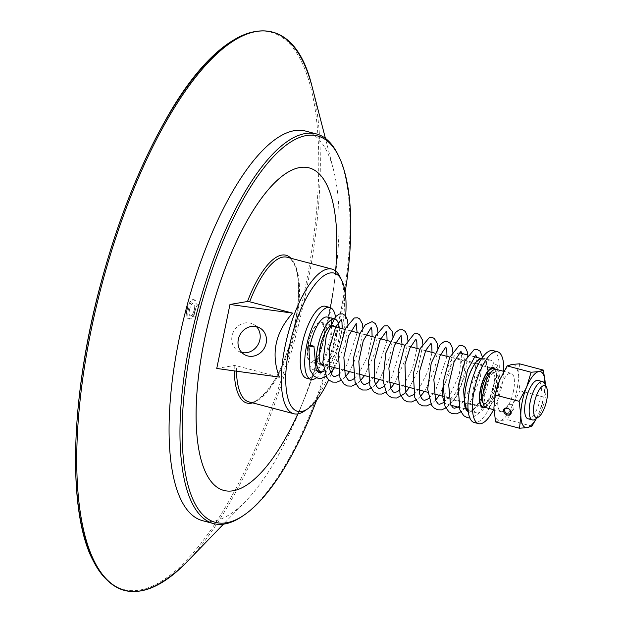 <?xml version="1.0" encoding="UTF-8"?>
<svg xmlns="http://www.w3.org/2000/svg" width="622" height="622" viewBox="0 0 622 622"><rect width="100%" height="100%" fill="white"/><g stroke="black" fill="none" stroke-linecap="round" stroke-linejoin="round"><path stroke-width="0.47" stroke-dasharray="3.11 2.33" d="M510.794 404.401A3.413 2.488 -142 0 0 508.151 405.054A3.413 2.488 -142 0 0 508.174 407.814A3.413 2.488 -142 0 0 510.88 409.914A3.413 2.488 -142 0 0 513.531 409.26A3.413 2.488 -142 0 0 513.508 406.5A3.413 2.488 -142 0 0 510.794 404.401M536.281 418.552A28.907 10.038 104.8 0 0 539.429 412.021A28.907 10.038 104.8 0 0 545.222 384.715M527.961 418.754A19.818 6.881 104.8 0 0 540.386 398.344A19.818 6.881 104.8 0 0 538.084 380.431M499.66 380.042A28.907 10.038 -75.2 0 1 511.852 364.469A28.907 10.038 -75.2 0 1 518.258 376.893A28.907 10.038 -75.2 0 1 512.481 404.899A28.907 10.038 -75.2 0 1 500.29 420.472A28.907 10.038 -75.2 0 1 493.884 408.048A28.907 10.038 -75.2 0 1 499.66 380.042M513.438 391.222A19.818 6.881 -75.2 0 1 501.005 411.632A19.818 6.881 -75.2 0 1 499.412 390.709A19.818 6.881 -75.2 0 1 511.136 373.309A19.818 6.881 -75.2 0 1 513.438 391.222M545.214 384.015L543.923 397.1L539.429 412.021L536.421 418.451M543.923 397.1L519.969 390.764L518.258 376.893L519.549 363.816M531.942 426.148L507.987 419.819L512.481 404.899L519.969 390.764M495.586 421.918L500.29 420.472L507.987 419.819M496.162 369.351A19.818 6.881 -75.2 0 1 498.463 387.265A19.818 6.881 -75.2 0 1 486.031 407.674M189.492 309.873A6.609 2.294 -75.2 0 1 193.629 303.07A6.609 2.294 -75.2 0 1 194.398 309.041A6.609 2.294 -75.2 0 1 190.254 315.844A6.609 2.294 -75.2 0 1 189.492 309.873M194.733 311.264A6.609 2.294 104.8 0 0 195.495 317.236A6.609 2.294 104.8 0 0 199.639 310.432A6.609 2.294 104.8 0 0 198.869 304.461A6.609 2.294 104.8 0 0 194.733 311.264M188.264 310.083A9.913 3.444 -75.2 0 1 194.476 299.882A9.913 3.444 -75.2 0 1 195.627 308.839A9.913 3.444 -75.2 0 1 189.415 319.039A9.913 3.444 -75.2 0 1 188.264 310.083M187.214 309.81A9.913 3.444 -75.2 0 1 191.117 300.76A9.913 3.444 -75.2 0 1 193.426 299.602A9.913 3.444 -75.2 0 1 194.577 308.559A9.913 3.444 -75.2 0 1 188.365 318.767A9.913 3.444 -75.2 0 1 186.934 316.614A9.913 3.444 -75.2 0 1 187.214 309.81M323.572 340.918A20.643 7.169 104.8 0 0 321.17 322.258A20.643 7.169 104.8 0 0 308.232 343.515A20.643 7.169 104.8 0 0 310.627 362.175A20.643 7.169 104.8 0 0 323.572 340.918M321.17 322.258L333.151 325.423A20.643 7.169 -75.2 0 1 335.546 344.083A20.643 7.169 -75.2 0 1 323.113 365.425M339.223 327.88A27.251 9.462 -75.2 0 1 338.003 343.671A27.251 9.462 -75.2 0 1 329.092 366.202M329.03 366.296A27.251 9.462 -75.2 0 1 324.109 371.171M327.351 317.057A27.251 9.462 -75.2 0 1 330.515 341.688A27.251 9.462 -75.2 0 1 313.426 369.748A27.251 9.462 -75.2 0 1 310.207 345.397M335.491 316.73A37.164 12.907 -75.2 0 1 334.201 341.066A37.164 12.907 -75.2 0 1 322.025 371.832M321.776 372.189A37.164 12.907 -75.2 0 1 316.544 377.756M325.392 306.288A37.164 12.907 -75.2 0 1 329.707 339.876A37.164 12.907 -75.2 0 1 306.405 378.145M345.63 315.89A71.491 24.833 -75.2 0 1 333.011 369.802M331.332 373.962A71.491 24.833 -75.2 0 1 328.704 379.879M535.278 419.228A19.818 6.881 104.8 0 0 544.88 399.534A19.818 6.881 104.8 0 0 544.685 383.634M485.082 389.535A16.188 5.621 -75.2 0 1 495.229 372.866A16.188 5.621 -75.2 0 1 497.11 387.498A16.188 5.621 -75.2 0 1 486.964 404.16A16.188 5.621 -75.2 0 1 485.082 389.535M491.209 372.065A16.188 5.621 -75.2 0 1 492.235 372.073A16.188 5.621 -75.2 0 1 494.117 386.705A16.188 5.621 -75.2 0 1 483.963 403.375A16.188 5.621 -75.2 0 1 483.069 402.869M494.537 369.445A19.818 6.881 -75.2 0 1 495.462 386.472A19.818 6.881 -75.2 0 1 484.662 406.788M308.535 343.461A19.818 6.881 -75.2 0 1 320.96 323.051A19.818 6.881 -75.2 0 1 323.261 340.973A19.818 6.881 -75.2 0 1 310.837 361.382A19.818 6.881 -75.2 0 1 308.535 343.461M216.751 368.465L234.261 365.503L236.446 365.783L279.356 377.119M297.814 413.91A166.813 57.939 104.8 0 0 335.592 270.943M242.215 516.338A201.505 69.991 104.8 0 0 332.638 346.641A201.505 69.991 104.8 0 0 337.855 154.427M345.163 292.247A199.849 69.415 -75.2 0 1 316.66 400.117M223.858 490.439A166.813 57.939 104.8 0 0 322.484 343.958A166.813 57.939 104.8 0 0 309.095 167.878M305.565 131.071A201.505 69.991 -75.2 0 1 333.501 169.759A201.505 69.991 -75.2 0 1 246.009 500.858A201.505 69.991 -75.2 0 1 213.774 521.104A201.505 69.991 -75.2 0 1 202.609 520.7M256.419 326.612A15.387 13.855 119.5 0 0 253.551 324.389A15.387 13.855 119.5 0 0 249.057 322.88A15.387 13.855 119.5 0 0 232.799 333.345A15.387 13.855 119.5 0 0 238.405 351.181A15.387 13.855 119.5 0 0 241.787 352.487M339.954 276.712A74.796 25.976 -75.2 0 1 338.018 348.063A74.796 25.976 -75.2 0 1 304.453 411.049M497.577 365.853C496.69 364.228 494.91 364.251 492.243 365.915L491.979 366.692L495.889 368.356L496.636 375.307L497.577 365.853L495.889 368.356M503.719 371.35A37.164 12.907 -75.2 0 1 501.9 385.438A37.164 12.907 -75.2 0 1 493.596 409.673M495.252 369.289A20.643 7.169 -75.2 0 1 495.765 386.456A20.643 7.169 -75.2 0 1 485.207 407.286M461.322 377.352A20.643 7.169 -75.2 0 1 448.384 398.578A20.643 7.169 -75.2 0 1 445.997 379.887A20.643 7.169 -75.2 0 1 458.935 358.661A20.643 7.169 -75.2 0 1 461.322 377.352M460.412 353.071A26.427 9.182 -75.2 0 1 463.468 377.002A26.427 9.182 -75.2 0 1 446.907 404.168A26.427 9.182 -75.2 0 1 444.085 401.447M442.685 388.221A26.427 9.182 -75.2 0 1 443.851 380.244A26.427 9.182 -75.2 0 1 458.888 353.032M466.313 386.176A26.427 9.182 -75.2 0 1 482.874 359.011A26.427 9.182 -75.2 0 1 485.93 382.934A26.427 9.182 -75.2 0 1 469.369 410.108A26.427 9.182 -75.2 0 1 466.313 386.176M481.972 358.109A27.251 9.462 -75.2 0 1 483.084 358.21A27.251 9.462 -75.2 0 1 486.241 382.88A27.251 9.462 -75.2 0 1 469.159 410.901A27.251 9.462 -75.2 0 1 468.141 410.442M473.498 388.206A27.251 9.462 -75.2 0 1 490.571 360.185A27.251 9.462 -75.2 0 1 493.728 384.863A27.251 9.462 -75.2 0 1 476.646 412.884A27.251 9.462 -75.2 0 1 473.498 388.206M493.106 350.606A37.164 12.907 -75.2 0 1 497.406 384.256A37.164 12.907 -75.2 0 1 474.112 422.462M253.014 402.014A74.796 25.976 -75.2 0 1 248.87 401.866C250.627 406.982 273.509 392.777 285.801 355.675C296.119 326.558 300.138 300.644 297.86 277.925C295.66 260.867 288.973 257.321 287.092 257.244A74.796 25.976 -75.2 0 1 294.517 330.523A74.796 25.976 -75.2 0 1 253.014 402.014M236.461 371.194A74.796 25.976 -75.2 0 1 236.446 365.783M234.261 365.503A76.444 26.552 104.8 0 0 234.253 370.883M252.68 402.869A76.444 26.552 104.8 0 0 292.153 335.942A76.444 26.552 104.8 0 0 290.902 258.247M312.322 87.523A288.694 100.274 -75.2 0 1 305.791 293.04A288.694 100.274 -75.2 0 1 186.965 561.891M254.849 31.613A288.211 100.103 -75.2 0 1 304.259 292.705A288.211 100.103 -75.2 0 1 113.181 584.874M508.151 405.054L505.017 409.058M513.531 409.26L510.398 413.265M511.136 373.309L503.874 371.388M501.005 411.632L493.93 409.766M198.869 304.461L193.629 303.07M195.495 317.236L190.254 315.844M194.476 299.882L193.426 299.602M189.415 319.039L188.365 318.767M191.117 300.76A17.999 17.999 0 0 0 186.934 316.614M322.6 365.339L310.627 362.175M316.753 370.626L313.426 369.748M495.229 372.866L492.235 372.073M486.964 404.16L483.963 403.375M491.224 368.045L449.846 357.114M440.531 354.649L434.864 353.156M425.557 350.691L419.897 349.199M410.59 346.742L404.922 345.241M395.615 342.784L389.947 341.284M380.641 338.827L374.965 337.326M365.666 334.869L359.998 333.369M350.691 330.912L345.023 329.411M330.997 325.71L320.96 323.051M481.094 406.368L442.724 396.23M433.829 393.882L427.858 392.303M418.855 389.924L412.884 388.346M403.88 385.967L397.909 384.388M388.913 382.009L382.934 380.431M373.939 378.052L367.96 376.473M358.964 374.094L352.985 372.516M343.989 370.137L338.01 368.558M329.015 366.179L323.036 364.601M320.874 364.033L310.837 361.382M238.405 351.181L244.656 354.711M253.551 324.389L259.802 327.926M333.501 169.759L325.415 138.364M246.009 500.858L223.469 524.159M497.211 372.827L490.222 396.572L477.898 414.485L471.484 417.79L469.843 417.976M482.517 357.355L480.324 378.23L470.605 401.353L461.718 411.453M467.713 354.999L464.953 375.719L455.382 397.792L446.744 407.496M452.808 352.184L449.566 373.216L439.396 395.351M435.462 400.28L431.769 403.538M437.834 348.227L434.957 367.999L426.039 388.913L424.429 391.393M420.488 396.323L416.794 399.588M422.859 344.269L417.37 371.933L409.455 387.436M405.513 392.365L404.992 392.91M407.884 340.312L404.844 360.643L394.48 383.479M390.538 388.408L386.845 391.673M392.91 336.354L389.699 357.277L379.506 379.521M375.564 384.45L371.87 387.716M377.935 332.405L374.732 353.288L364.531 375.564M360.589 380.493L356.904 383.758M362.96 328.439L359.99 348.53L349.556 371.614M345.614 376.535L341.066 380.376M347.986 324.49L344.821 345.249L334.582 367.656M330.647 372.586L326.954 375.843M493.378 367.765L458.935 358.661M482.827 407.682L448.384 398.578M482.874 359.011L480.635 358.42M473.684 356.577L468.094 355.1M469.369 410.108L467.138 409.517M465.878 409.183L459.036 407.379M450.903 405.225L446.907 404.168M490.571 360.185L483.084 358.21M476.646 412.884L469.159 410.901M322.678 371.738L328.743 365.899L337.894 347.97L342.162 328.657M338.998 374.786L346.687 365.394L357.137 332.615M353.972 378.744L358.871 373.573L367.905 355.706L372.104 336.572M368.947 382.701L375.735 374.771L387.078 340.529M383.922 386.659L391.743 377.041L402.053 344.487M398.896 390.616L402.698 386.837L412.44 368.659L417.028 348.444M413.871 394.573L418.925 389.178L427.85 371.381L432.002 352.394M428.846 398.531L435.563 390.709L446.977 356.352M443.82 402.488L449.519 396.191L459.339 374.428L461.703 353.413M457.901 407.076L463.895 400.988L474.384 378.137L476.677 357.37M468.312 411.904L469.61 412.199L472.184 411.437L485.479 393.042L491.979 366.692"/><path stroke-width="0.93" d="M507.661 408.405A3.413 2.488 38 0 1 510.374 410.504A3.413 2.488 38 0 1 510.398 413.265A3.413 2.488 38 0 1 507.746 413.918A3.413 2.488 38 0 1 505.041 411.818A3.413 2.488 38 0 1 505.017 409.058A3.413 2.488 38 0 1 507.661 408.405M507.412 415.029A4.237 3.094 -142 0 0 510.662 410.777A4.237 3.094 -142 0 0 503.999 409.019A4.237 3.094 -142 0 0 507.412 415.029M519.129 401.299L526.616 387.164L531.11 372.244L538.808 371.591L543.511 370.144L545.222 384.723A28.907 10.038 104.8 0 0 545.214 384.015A28.907 10.038 104.8 0 0 538.808 371.591A28.907 10.038 104.8 0 0 526.616 387.164A28.907 10.038 104.8 0 0 520.832 415.169L519.129 401.299L495.166 394.97L493.884 408.048L495.586 421.918L519.541 428.247L520.832 415.169A28.907 10.038 104.8 0 0 527.238 427.594A28.907 10.038 104.8 0 0 536.281 418.552M546.489 387.281L544.685 383.634A19.818 6.881 104.8 0 0 542.578 381.62L538.084 380.431A19.818 6.881 104.8 0 0 526.367 397.831A19.818 6.881 104.8 0 0 527.961 418.754L532.455 419.943A19.818 6.881 104.8 0 0 535.278 419.228L538.644 416.95A16.514 5.738 -75.2 0 1 534.376 402.613A16.514 5.738 -75.2 0 1 540.347 388.182A16.514 5.738 -75.2 0 1 546.489 387.281A16.514 5.738 -75.2 0 1 546.062 403.04A16.514 5.738 -75.2 0 1 538.644 416.95M536.421 418.451L531.942 426.148L527.238 427.594L519.541 428.247M543.511 370.144L519.549 363.816L511.852 364.469L507.148 365.915L499.66 380.042L495.166 394.97M531.11 372.244L507.148 365.915M493.93 409.766L486.031 407.674A19.818 6.881 -75.2 0 1 483.737 389.761A19.818 6.881 -75.2 0 1 496.162 369.351L503.874 371.388M323.113 365.425A20.643 7.169 -75.2 0 1 322.6 365.339A20.643 7.169 -75.2 0 1 320.206 346.679A20.643 7.169 -75.2 0 1 333.151 325.423M324.109 371.171A27.251 9.462 -75.2 0 1 320.913 371.731A27.251 9.462 -75.2 0 1 317.756 347.099A27.251 9.462 -75.2 0 1 334.838 319.032A27.251 9.462 -75.2 0 1 339.223 327.88M310.207 345.397A27.251 9.462 -75.2 0 1 310.269 345.117A27.251 9.462 -75.2 0 1 327.351 317.057L334.838 319.032M316.544 377.756A37.164 12.907 -75.2 0 1 310.899 379.334A37.164 12.907 -75.2 0 1 306.584 345.739A37.164 12.907 -75.2 0 1 329.885 307.478A37.164 12.907 -75.2 0 1 335.491 316.73M310.899 379.334L306.405 378.145A37.164 12.907 -75.2 0 1 302.09 344.557A37.164 12.907 -75.2 0 1 325.392 306.288L329.885 307.478M328.704 379.879A71.491 24.833 -75.2 0 1 307.828 408.771A71.491 24.833 -75.2 0 1 301.592 411.476A71.491 24.833 -75.2 0 1 289.339 346.718A71.491 24.833 -75.2 0 1 330.204 272.957A71.491 24.833 -75.2 0 1 341.758 280.367A71.491 24.833 -75.2 0 1 345.63 315.89M333.011 369.802A71.491 24.833 -75.2 0 1 331.332 373.962M542.578 381.62A19.818 6.881 104.8 0 0 530.154 402.03A19.818 6.881 104.8 0 0 532.455 419.943M483.069 402.869A16.188 5.621 -75.2 0 1 482.089 388.742A16.188 5.621 -75.2 0 1 491.209 372.065M484.662 406.788A19.818 6.881 -75.2 0 1 483.037 406.881A19.818 6.881 -75.2 0 1 480.736 388.968A19.818 6.881 -75.2 0 1 493.168 368.558A19.818 6.881 -75.2 0 1 494.537 369.445M292.573 313.115L249.663 301.771L247.478 301.491L229.969 304.461L292.573 313.115C275.149 332.646 270.741 353.988 279.356 377.119L216.751 368.465L229.969 304.461M335.592 270.943A166.813 57.939 104.8 0 0 309.103 167.878A166.813 57.939 104.8 0 0 299.858 167.543A166.813 57.939 104.8 0 0 207.305 327.001A166.813 57.939 104.8 0 0 223.866 490.439A166.813 57.939 104.8 0 0 297.814 413.91M338.757 156.246L337.855 154.427A201.505 69.991 104.8 0 0 316.45 133.948A201.505 69.991 104.8 0 0 305.285 133.536A201.505 69.991 104.8 0 0 193.489 326.153A201.505 69.991 104.8 0 0 213.494 523.568A201.505 69.991 104.8 0 0 224.659 523.981A201.505 69.991 104.8 0 0 242.215 516.338L243.902 515.195A199.849 69.415 -75.2 0 1 188.233 363.201A199.849 69.415 -75.2 0 1 306.452 135.534A199.849 69.415 -75.2 0 1 338.757 156.246A199.849 69.415 -75.2 0 1 345.163 292.247M316.66 400.117A199.849 69.415 -75.2 0 1 243.902 515.195M309.103 167.878L309.087 167.87A166.813 57.939 104.8 0 0 309.087 167.87A166.813 57.939 104.8 0 0 299.843 167.536A166.813 57.939 104.8 0 0 207.289 326.993A166.813 57.939 104.8 0 0 223.85 490.431A166.813 57.939 104.8 0 0 223.858 490.439L223.866 490.439M213.494 523.568L202.609 520.7A201.505 69.991 -75.2 0 1 182.604 323.277A201.505 69.991 -75.2 0 1 294.4 130.659A201.505 69.991 -75.2 0 1 305.565 131.071L316.45 133.948M241.787 352.487A15.387 13.855 119.5 0 0 242.899 352.69A15.387 13.855 119.5 0 0 258.332 344.059A15.387 13.855 119.5 0 0 256.419 326.612M255.308 326.41A15.387 13.855 -60.5 0 1 259.802 327.926A15.387 13.855 -60.5 0 1 265.407 345.754A15.387 13.855 -60.5 0 1 249.15 356.227A15.387 13.855 -60.5 0 1 244.656 354.711A15.387 13.855 -60.5 0 1 239.05 336.883A15.387 13.855 -60.5 0 1 255.308 326.41M307.828 408.771L304.453 411.049A74.796 25.976 -75.2 0 1 297.938 413.887A74.796 25.976 -75.2 0 1 293.794 413.739A74.796 25.976 -75.2 0 1 286.369 340.459A74.796 25.976 -75.2 0 1 327.864 268.961A74.796 25.976 -75.2 0 1 332.016 269.116A74.796 25.976 -75.2 0 1 339.954 276.712L341.758 280.367M308.745 345.327C308.535 345.933 310.285 346.4 313.986 346.718C314.312 346.159 312.563 345.692 308.745 345.327L310.036 370.082L313.954 376.123L317.842 378.176L321.66 378.238L326.954 375.843M493.596 409.673A37.164 12.907 -75.2 0 1 478.606 423.652A37.164 12.907 -75.2 0 1 474.306 390.002A37.164 12.907 -75.2 0 1 497.6 351.795A37.164 12.907 -75.2 0 1 503.719 371.35M485.207 407.286A20.643 7.169 -75.2 0 1 482.827 407.682A20.643 7.169 -75.2 0 1 480.441 388.991A20.643 7.169 -75.2 0 1 493.378 367.765A20.643 7.169 -75.2 0 1 495.252 369.289M444.085 401.447A26.427 9.182 -75.2 0 1 442.685 388.221M458.888 353.032A26.427 9.182 -75.2 0 1 460.412 353.071L468.094 355.1M468.141 410.442A27.251 9.462 -75.2 0 1 466.01 386.231A27.251 9.462 -75.2 0 1 481.972 358.109M478.606 423.652L474.112 422.462A37.164 12.907 -75.2 0 1 469.812 388.82A37.164 12.907 -75.2 0 1 493.106 350.606L497.6 351.795M313.986 346.718L316.147 369.623L318.394 372.236L319.77 372.625L322.678 371.738M293.794 413.739L248.87 401.866A74.796 25.976 -75.2 0 1 236.461 371.194M249.663 301.771A74.796 25.976 -75.2 0 1 287.092 257.244L332.016 269.116M234.253 370.883A76.444 26.552 104.8 0 0 252.68 402.869M290.902 258.247A76.444 26.552 104.8 0 0 247.478 301.491M223.469 524.159L186.965 561.891A288.694 100.274 -75.2 0 1 140.782 590.9A288.694 100.274 -75.2 0 1 91.294 329.372A288.694 100.274 -75.2 0 1 256.295 31.504A288.694 100.274 -75.2 0 1 312.322 87.523L325.415 138.364M113.181 584.874A288.211 100.103 -75.2 0 1 98.797 291.43A288.211 100.103 -75.2 0 1 254.849 31.613M320.913 371.731L316.753 370.626M493.168 368.558L491.224 368.045M449.846 357.114L440.531 354.649M434.864 353.156L425.557 350.691M419.897 349.199L410.59 346.742M404.922 345.241L395.615 342.784M389.947 341.284L380.641 338.827M374.965 337.326L365.666 334.869M359.998 333.369L350.691 330.912M345.023 329.411L330.997 325.71M483.037 406.881L481.094 406.368M442.724 396.23L433.829 393.882M427.858 392.303L418.855 389.924M412.884 388.346L403.88 385.967M397.909 384.388L388.913 382.009M382.934 380.431L373.939 378.052M367.96 376.473L358.964 374.094M352.985 372.516L343.989 370.137M338.01 368.558L329.015 366.179M323.036 364.601L320.874 364.033M311.832 85.657C290.684 -0.606 221.385 17.222 163.664 123.529C137.789 170.031 116.625 224.169 100.173 285.933C71.577 392.816 67.44 502.428 90.167 554.63C111.595 600.79 143.418 603.667 185.62 563.275M469.843 417.976L467.371 417.689L463.755 415.753L459.852 409.828L458.134 386.145L464.929 360.83L474.104 349.626L476.849 349.331L480.168 351.22L482.517 357.355M461.718 411.453L456.564 413.824L452.171 413.669L448.827 411.834L444.924 406.003L443.113 382.662L449.698 357.44L458.997 345.715L462.356 345.474L465.248 347.325L467.2 351.539L467.713 354.999M446.744 407.496L441.542 409.875L437.569 409.812L433.806 407.838L431.497 405.124L427.679 389.271L431.209 363.201L440.329 344.409L444.022 341.758L447.467 341.54L450.274 343.367L452.147 347.286L452.808 352.184M439.396 395.351L435.462 400.28M431.769 403.538L426.591 405.909L422.61 405.863L418.855 403.903L414.804 397.637L413.28 373.721L420.215 348.507L429.211 337.746L432.694 337.637L434.358 338.508L437.134 343.188L437.834 348.227M424.429 391.393L420.488 396.323M416.794 399.588L411.539 401.967L407.441 401.851L403.826 399.892L400.063 394.286L398.158 371.085L404.658 345.832L414.174 333.812L417.424 333.602L419.492 334.636L422.268 339.643L422.859 344.269M409.455 387.436L405.513 392.365M404.992 392.91L403.484 394.325L396.673 397.994L392.272 397.847L388.929 396.004L386.627 393.322L382.934 380.423L385.834 352.946L395.398 332.552L399.099 329.885L402.543 329.668L405.342 331.495L407.293 335.693L407.884 340.312M394.48 383.479L390.538 388.408M386.845 391.673L381.659 394.045L377.818 394.021L373.791 391.907L369.872 385.741L368.434 361.219L375.719 335.756L384.233 325.889L387.654 325.734L392.249 331.456L392.91 336.354M379.506 379.521L375.564 384.45M371.87 387.716L367.066 390.002L362.595 390.002L358.98 388.089L355.076 382.25L353.273 358.824L359.913 333.563L365.316 324.785L372.096 321.644L375.408 323.588L377.507 328.494L377.935 332.405M364.531 375.564L360.589 380.493M356.904 383.758L351.749 386.122L347.356 385.974L344.013 384.139L339.962 377.935L338.438 353.677L345.568 328.26L354.26 317.99L357.603 317.788L359.586 318.798L362.362 323.759L362.96 328.439M349.556 371.614L345.614 376.535M341.066 380.376L336.782 382.165L332.661 382.095L329.038 380.182L326.737 377.507L322.88 362.097L326.286 335.864L335.429 316.792L339.169 314.071L342.706 313.853L345.428 315.642L347.379 319.778L347.986 324.49M334.582 367.656L330.647 372.586M480.635 358.42L473.684 356.577M467.138 409.517L465.878 409.183M459.036 407.379L450.903 405.225M342.162 328.657L341.976 322.103L340.996 319.35M341.322 319.436L335.639 327.11L329.52 348.025L329.52 369.025L331.751 374.615L333.47 376.248L334.854 376.59L338.998 374.786M357.137 332.615L356.103 323.471M356.297 323.393L348.6 335.872L343.849 357.253L345.28 375.68L348.367 380.166L349.688 380.54L352.075 379.941L353.972 378.744M372.104 336.572L371.933 330.103L371.077 327.429M371.272 327.351L363.256 340.716L358.824 361.234L360.052 379.047L361.67 382.491L363.396 384.155L364.787 384.497L368.947 382.701M387.078 340.529L386.837 333.664L386.052 331.378M386.246 331.308L379.84 340.568L374.219 361.452L374.592 381.504L376.683 386.511L378.394 388.128L379.731 388.455L383.922 386.659M402.053 344.487L401.027 335.336M401.221 335.266L394.449 345.381L388.874 368.115L390.391 388.05L393.267 392.023L394.643 392.412L396.953 391.837L398.896 390.616M417.028 348.444L416.833 341.828L416.001 339.293M415.869 339.138L409.914 348.188L404.984 364.399L405.855 393.112L408.226 395.973L409.603 396.37L413.871 394.573M432.002 352.394L431.738 345.404L430.976 343.251M431.163 343.181L425.775 350.256L419.282 372.29L419.694 394.037L421.56 398.313L423.287 399.977L424.678 400.327L428.846 398.531M446.977 356.352L446.759 349.618L445.818 347.053L440.057 355.675L433.853 379.404L435.517 400.397L438.183 403.896L439.56 404.284L443.82 402.488M461.703 353.413L460.925 351.166M461.112 351.096L454.114 361.779L448.687 384.738L450.476 404.331L453.15 407.845L454.526 408.242L457.901 407.076M476.677 357.37L475.768 354.968L467.48 370.152L463.561 389.916L464.875 406.757L466.492 410.201L468.312 411.904"/></g></svg>
